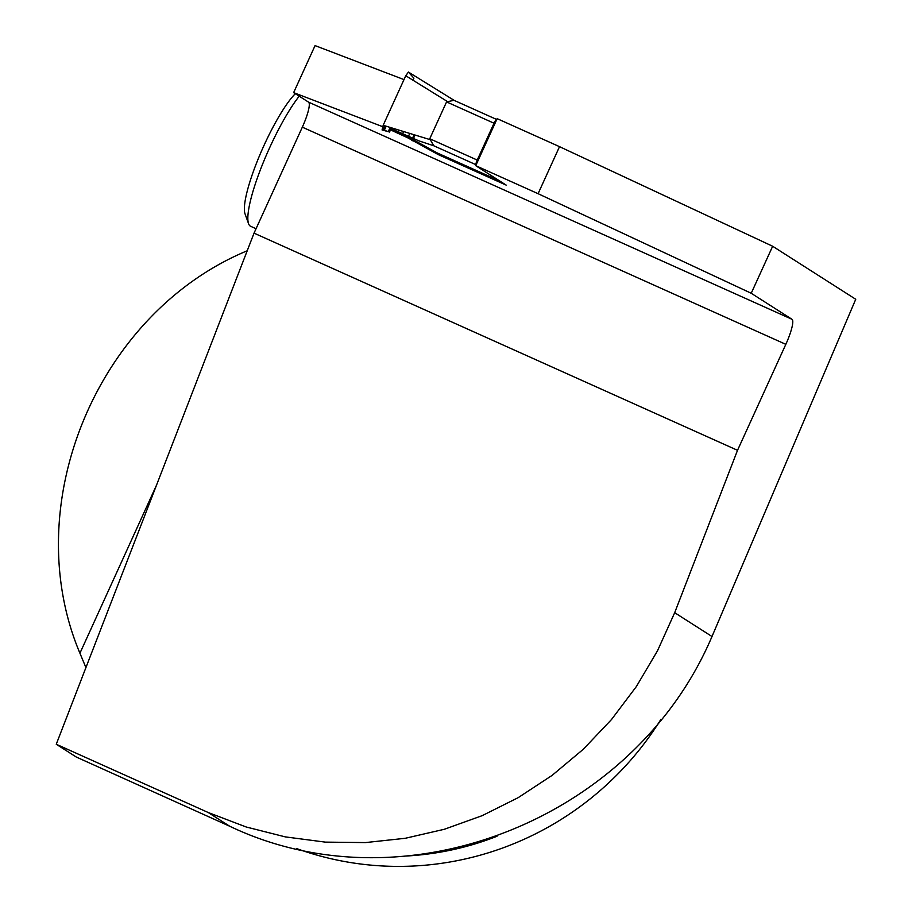 <?xml version="1.0" encoding="UTF-8"?>
<svg xmlns="http://www.w3.org/2000/svg" width="912" height="912" viewBox="0 0 912 912"><rect width="100%" height="100%" fill="white"/><g stroke="black" fill="none" stroke-linecap="round" stroke-linejoin="round"><path stroke-width="1.37" d="M437.076 152.863L499.833 181.055L437.042 152.851L408.177 136.948L390.974 128.843M476.132 164.798L476.075 164.764A4.628 0.889 -65.8 0 1 477.238 160.067L494.03 123.223A4.628 0.889 -65.8 0 1 496.687 119.483L496.755 119.529M393.163 129.561L418.882 140.858L433.747 145.772L429.757 138.738L446.572 101.905L494.03 123.223M496.687 119.483A4.628 0.889 -65.8 0 1 496.709 119.495L453.891 100.263M446.572 101.905L454.005 100.309L496.664 119.472M390.632 128.546L393.539 129.721M412.976 80.21L413.888 78.204L408.451 72.071L405.76 75.742L383.177 125.286L382.071 129.96L389.39 131.966L391.305 127.771L389.527 132.001L383.188 129.971M429.871 139.57L383.177 125.286L405.76 75.742L408.416 72.037M403.993 79.606L315.062 45.6L293.641 92.625L384.248 127.27M293.641 92.625L308.53 102.121A24.692 4.742 -65.8 0 1 302.328 127.167L254.038 233.141L56.259 744.249L76.289 757.04L229.756 826.261C405.202 910.039 634.193 819.546 711.998 636.508L855.741 299.273L772.658 246.251L751.226 293.265L538.091 193.686L475.733 165.676L497.154 118.651L559.523 146.661L538.091 193.686M308.53 102.121L792.015 319.303L751.226 293.265M792.015 319.303A24.692 4.742 -65.8 0 1 785.825 344.337L737.523 450.311L674.686 612.693L657.495 650.803L636.348 686.565L611.519 719.511L583.304 749.254L552.079 775.405L518.221 797.635L482.163 815.67L444.361 829.27L405.281 838.288L365.416 842.585L325.276 842.118L285.365 836.897L246.183 826.99L208.21 812.512L56.259 744.249M390.507 129.869L407.778 137.826L438.273 154.607L506.171 185.102L475.733 165.676M559.523 146.661L772.658 246.251M254.038 233.141L737.523 450.311M85.922 667.584L79.925 653.22C17.351 504.94 97.037 313.215 247.209 250.777M296.731 848.616A308.632 302.75 -57.5 0 0 661.006 719.215M406.421 856.026C437.988 854.202 468.175 847.613 496.994 836.258M397.78 133.061L398.179 132.183M398.339 131.818L399.103 130.154M438.273 154.607L438.729 153.604M295.328 93.697A69.437 13.349 114.2 0 0 259.475 155.792A69.437 13.349 114.2 0 0 245.032 213.841L248.577 223.725A77.155 14.831 114.2 0 0 250.241 226.085A77.155 14.831 114.2 0 0 250.618 226.279L256.044 228.73M299.216 96.182A77.155 14.831 114.2 0 0 261.949 165.767A77.155 14.831 114.2 0 0 248.577 223.725M433.36 145.578L476.075 164.764M429.757 138.738L477.238 160.067M454.256 100.423L408.439 72.059L454.199 100.4M447.268 101.437L405.76 75.742M386.186 126.209L384.294 130.336M388.273 131.59L390.176 127.429M711.998 636.508L674.686 612.693M229.756 826.261L208.21 812.512M79.925 653.22L156.522 485.138M302.328 127.167L785.825 344.337M402.044 135.022L402.443 134.144M402.637 133.711L403.628 131.545M407.778 137.826L408.177 136.948M408.473 136.287L409.784 133.426M411.597 140.266L411.996 139.388M412.589 138.1L414.116 134.748M412.429 140.733L412.828 139.855M413.455 138.476L415.028 135.033M384.921 125.822L383.063 129.88M389.504 132.058L391.442 127.817"/></g></svg>
